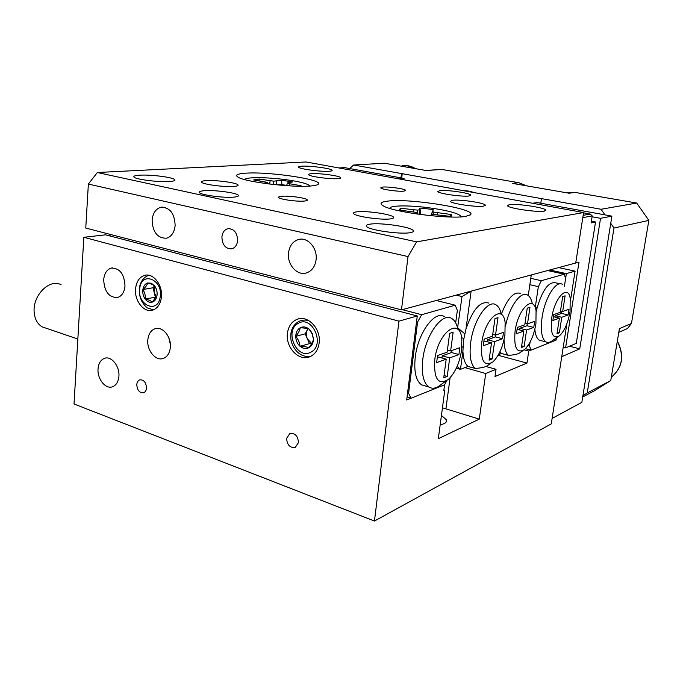 <?xml version="1.0" encoding="UTF-8"?>
<svg xmlns="http://www.w3.org/2000/svg" width="683" height="683" viewBox="0 0 683 683"><rect width="100%" height="100%" fill="white"/><g stroke="black" fill="none" stroke-linecap="round" stroke-linejoin="round"><path stroke-width="1.02" d="M103.688 279.74C104.362 291.641 108.956 297.575 117.459 297.54C121.83 296.123 124.349 292.273 125.006 285.981C124.349 274.096 119.807 268.12 111.38 268.06C106.889 269.461 104.32 273.354 103.688 279.74M98.045 368.871C97.131 378.809 105.438 389.353 112.336 386.843C116.161 385.417 118.347 381.917 118.902 376.333C119.858 366.361 111.542 355.852 104.738 358.251C100.811 359.659 98.574 363.194 98.045 368.871M147.81 339.989C146.76 350.345 155.545 361.153 163.032 358.515C167.25 356.996 169.691 353.265 170.357 347.323C171.45 336.941 162.674 326.158 155.297 328.66C150.943 330.171 148.45 333.944 147.81 339.989M168.803 337.752L170.374 344.514M286.604 438.358C287.099 444.949 289.968 447.988 295.218 447.476L298.454 442.618C297.967 436.027 295.116 432.971 289.891 433.466L286.604 438.358M136.788 384.572C137.189 390.198 139.426 392.938 143.498 392.785C145.24 392.119 146.247 390.548 146.504 388.064C146.111 382.437 143.882 379.688 139.819 379.825C138.051 380.482 137.044 382.07 136.788 384.572M287.406 333.509C285.588 347.109 298.343 361.111 309.126 357.013C314.795 354.844 318.15 350.106 319.174 342.806C321.078 329.189 308.375 315.273 297.805 319.063C291.872 321.198 288.405 326.013 287.406 333.509M135.541 289.063C134.406 300.844 143.925 312.891 152.446 310.21C157.636 308.485 160.642 303.961 161.461 296.653C162.665 284.845 153.163 272.833 144.779 275.334C139.409 277.033 136.327 281.618 135.541 289.063M374.463 521.035L74.02 403.986L83.838 237.291L105.558 234.824L417.27 315.956L398.957 321.155L374.463 521.035L551.266 423.878L566.89 323.682M443.89 389.984L444.795 390.249L443.796 390.659L444.582 384.794L406.684 399.973L417.27 315.956M444.795 390.249L438.324 438.708L479.287 419.123L485.724 373.507L464.91 367.625M485.724 373.507L496.02 369.29L486.006 366.506M496.02 369.29L494.987 376.512L526.952 363.074L528.736 351.071L556.107 340.1L554.63 339.724M524.143 349.858L528.736 351.071M558.634 267.608L575.086 271.134L570.527 300.375M575.086 271.134L566.369 273.61L564.406 286.305L565.592 278.655L564.32 274.19L547.621 270.562M556.449 337.872L556.107 340.1M83.838 237.291L398.957 321.155M549.721 269.998L566.369 273.61M498.112 355.271L526.952 363.074M479.287 419.123L442.447 407.794M440.176 424.809C445.009 423.827 447.117 422.179 446.511 419.883L441.431 415.443M46.017 328.173L42.346 326.918C37.463 324.143 34.731 319.192 34.15 312.054C32.596 295.261 49.808 278.254 61.128 284.76M221.898 236.881C222.24 244.949 225.518 248.928 231.75 248.825C235.089 247.809 237.044 245.095 237.624 240.681C237.3 232.638 234.038 228.634 227.849 228.677C224.451 229.693 222.462 232.425 221.898 236.881M288.499 252.983C287.022 264.441 297.02 275.864 306.206 272.995C311.781 271.168 315.076 266.72 316.101 259.651C317.638 248.202 307.709 236.822 298.676 239.46C292.896 241.253 289.507 245.76 288.499 252.983M152.113 220.02C152.659 232.126 157.406 238.205 166.353 238.239C171.382 236.753 174.31 232.536 175.138 225.578C174.626 213.489 169.939 207.376 161.077 207.231C155.903 208.691 152.915 212.951 152.113 220.02M204.183 190.728C200.469 191.035 198.89 191.633 199.427 192.529C200.495 195.022 224.015 198.155 233.979 197.105C237.462 196.772 238.922 196.183 238.358 195.329C237.078 192.828 214.411 189.797 204.183 190.728M439.818 190.608L437.82 191.599C438.691 193.631 462.323 196.977 468.956 195.995L470.758 195.022C469.665 192.965 446.716 189.712 439.818 190.608M382.557 187.091L380.704 187.91C381.37 189.439 398.496 191.829 403.986 191.138L405.702 190.335C404.925 188.79 388.175 186.459 382.557 187.091M281.55 196.277C279.262 196.499 278.314 196.909 278.715 197.507C279.56 199.385 297.66 201.878 304.558 201.041C306.735 200.811 307.615 200.401 307.213 199.829C306.232 197.933 288.61 195.509 281.55 196.277M311.627 173.687C309.305 173.849 308.323 174.199 308.682 174.728C309.39 176.547 330.376 179.373 337.931 178.656C340.108 178.485 341.013 178.143 340.655 177.631C339.758 175.804 319.388 173.047 311.627 173.687M205.959 180.645C202.535 180.884 201.05 181.396 201.519 182.165C202.416 184.359 224.519 187.279 233.885 186.416C237.121 186.16 238.495 185.656 238 184.914C236.907 182.711 215.563 179.877 205.959 180.645M452.342 200.281L450.328 201.408C451.352 203.705 476.614 207.342 483.487 206.164L485.289 205.062C483.999 202.731 459.505 199.197 452.342 200.281M356.799 211.841C354.118 212.182 353.068 212.763 353.64 213.574C354.989 216.468 381.865 220.319 390.676 218.85C393.135 218.492 394.074 217.928 393.502 217.151C391.854 214.24 365.951 210.518 356.799 211.841M410.167 232.681C400.118 234.636 368.257 229.983 366.506 226.355C365.789 225.33 366.967 224.596 370.032 224.152C380.576 222.393 411.089 226.867 413.249 230.538C413.975 231.494 412.942 232.211 410.167 232.681M329.172 171.262C321.172 171.92 299.256 169 298.591 167.198C298.24 166.669 299.299 166.328 301.775 166.182C309.997 165.593 331.246 168.428 332.109 170.255C332.476 170.759 331.494 171.1 329.172 171.262M169.435 181.507C158.49 182.37 134.841 179.33 133.911 176.965C133.398 176.052 135.336 175.454 139.725 175.189C150.934 174.43 173.67 177.375 174.822 179.749C175.369 180.628 173.567 181.208 169.435 181.507M544.291 211.149C537.461 212.541 508.622 208.306 507.486 205.779L509.253 204.644C516.459 203.38 544.351 207.47 545.828 210.04L544.291 211.149M245.786 173.183C236.873 173.789 234.482 175.224 238.606 177.478C246.998 182.267 293.34 187.748 310.825 185.981C315.068 185.622 317.569 185.016 318.329 184.162C323.657 179.578 268.914 171.442 245.786 173.183M387.756 201.109C380.431 201.989 379.133 203.688 383.846 206.189C394.714 212.387 449.849 219.345 465.601 216.426L470.596 214.718C476.939 208.861 409.791 198.087 387.756 201.109M401.476 309.86L575.726 263.006L583.589 212.558L306.035 161.965L97.319 172.517L416.639 241.85L408.016 256.577L401.476 309.86L85.759 228.062L88.363 184.06L97.319 172.517M583.589 212.558L416.639 241.85M408.016 256.577L88.363 184.06M281.874 184.649L281.635 180.201L273.746 181.174L259.173 179.04L253.649 179.953L267.13 182.327L264.005 183.3M287.569 182.899L286.689 185.264L287.569 182.899L292.683 181.96L281.635 180.201M244.856 179.629C245.197 176.666 271.322 177.196 290.881 180.414C301.536 182.148 307.743 183.898 309.493 185.648L309.681 186.058M276.419 181.115L276.871 184.854L280.935 184.547L290.856 185.938M287.406 183.36L301.101 185.75L299.811 186.254M267.062 183.718L266.908 182.788M267.394 183.761L267.13 182.327M259.13 180.833L259.173 179.04M273.755 184.53L273.746 181.174M269.631 184.051L270.152 180.799M289.413 185.708L289.865 183.949M420.771 214.539L419.943 208.025L426.627 208.725L433.244 209.655L432.663 211.474L434.021 212.165L451.104 214.479L451.77 215.205L450.729 216.4L433.312 214.479L431.613 214.812L431.315 215.76M389.916 208.46C389.054 205.438 407.486 205.071 427.054 207.538C445.555 209.98 456.765 212.772 460.666 215.905L460.88 216.878M419.943 208.025L419.208 209.818L417.501 210.125L400.392 208.238L399.401 210.065L416.545 212.413L417.868 213.113L417.467 214.086M430.768 215.708L433.244 209.655M430.922 215.717L432.663 211.474M433.218 214.496L434.021 212.165M437.257 214.744L437.615 212.823M450.456 216.366L451.104 214.479M431.221 215.751L431.613 214.812M419.849 214.419L419.208 209.818M417.697 213.019L417.501 210.125M413.608 211.867L413.77 209.886M400.52 210.21L400.392 208.238M418.022 214.163L417.868 213.113M461.554 350.353L461.836 339.468C460.308 316.067 437.871 331.912 434.738 359.941C433.739 379.21 438.341 385.656 448.535 379.27C455.143 372.781 459.48 363.143 461.554 350.353M445.862 381.148L441.192 384.435C436.616 388.345 432.51 389.208 428.881 387.03C423.332 382.796 421.309 373.567 422.803 359.326C425.543 334.772 442.507 311.713 451.89 318.611C454.835 320.464 456.859 324.092 457.969 329.496M425.492 386.015L421.471 384.811C415.862 380.576 413.796 371.364 415.264 357.175C417.945 332.723 434.969 309.8 444.454 316.707M449.704 357.909L447.228 376.444L443.728 377.81L446.204 359.173L436.633 362.647L437.564 355.553L447.134 352.18L449.636 333.347L453.136 332.211L450.635 350.942L459.838 347.698L458.908 354.571L449.704 357.909L442.243 355.817L441.961 357.986M402.236 309.655L421.701 314.701L455.185 305.19L457.354 310.372L455.681 322.828M407.563 393.024L408.579 393.331L417.578 322.026L416.545 321.753M455.185 305.19L436.309 300.494M446.819 380.585L444.582 384.794L411.106 398.198L407.068 396.951M109.604 235.874L110.629 234.5M421.701 314.701L417.578 322.026M408.579 393.331L411.106 398.198M444.027 375.522L447.228 376.444M437.299 357.576L438.717 357.072L446.204 359.173M447.416 350.055L450.635 350.942M451.779 350.541L451.514 352.53L458.908 354.571M451.514 352.53L442.243 355.817M570.057 311.568L570.194 298.155C567.897 283.795 554.476 297.762 551.702 318.133C550.225 333.577 552.82 339.468 559.488 335.814C564.474 331.016 568 322.939 570.057 311.568M558.19 336.693L552.496 340.552C550.054 342.524 547.868 342.977 545.939 341.91C541.687 338.717 540.39 330.598 542.063 317.552C544.735 298.164 556.047 280.021 562.348 284.316M560.086 283.812L555.783 282.847C548.569 281.379 542.2 290.224 536.676 309.39L536.189 311.568M564.32 274.19L541.388 280.704L538.349 286.638L535.498 305.779L534.08 305.446M538.349 286.638L529.846 284.709M530.785 278.331L541.388 280.704M528.044 345.521L529.513 345.905L530.998 350.166L554.041 340.928L555.091 338.794M530.068 342.14L529.513 345.905M530.998 350.166L525.449 348.706M534.84 329.266C535.412 335.063 536.932 338.717 539.399 340.228L541.653 340.808M536.676 309.39L535.498 305.779M556.986 333.697L559.386 332.758L561.785 317.271L568.111 314.974L569.007 309.228L562.681 311.457L565.106 295.841L562.707 296.618L560.282 312.302L553.759 314.607L552.854 320.506L559.386 318.141L556.986 333.697M557.217 332.211L559.386 332.758M553.435 316.707L559.386 318.141M560.495 310.936L562.681 311.457M554.989 317.083L555.202 315.683L561.58 313.42L561.913 311.277M561.58 313.42L568.111 314.974M555.202 315.683L561.785 317.271M481.694 343.156C480.448 360.855 484.17 367.121 492.844 361.956C498.812 356.167 502.842 347.126 504.933 334.849L505.121 322.572C503.055 303.132 484.691 318.423 481.694 343.156M490.821 363.356L488.405 365.029C486.313 366.882 481.882 368.009 475.095 368.427C470.638 364.116 469.17 355.493 470.689 342.55C473.43 320.131 487.918 299.086 496.003 304.84C498.547 306.385 500.315 309.578 501.288 314.419M515.076 331.221C513.71 347.835 516.86 353.939 524.544 349.534C530.042 344.223 533.833 335.635 535.924 323.776L536.07 310.825C533.824 293.929 517.97 308.648 515.076 331.221M522.896 350.661L520.292 352.445C518.423 354.042 514.419 355.006 508.289 355.339C505.505 352.599 504.088 347.374 504.037 339.682M499.973 351.685L501.45 353.504L508.289 355.339M505.454 326.406C509.159 306.769 520.89 290.54 527.558 295.056C529.854 296.413 531.434 299.342 532.322 303.85M520.694 293.451C514.017 291.231 507.537 298.198 501.279 314.359M488.891 303.115C480.49 300.588 472.841 309.245 465.96 329.086L463.484 340.621L462.912 351.455C463.305 358.823 465.003 363.808 468 366.43L475.095 368.427M498.462 354.656L501.45 353.504M528.249 295.517L531.28 274.959L471.125 291.137L465.96 329.086M462.912 351.455L460.479 369.332L468 366.43M456.193 295.15L462.007 296.559L457.593 327.849M457.798 327.9L464.73 333.791M462.007 296.559L471.125 291.137M457.072 366.489L460.479 369.332L456.321 368.154M462.92 346.751L461.879 347.365M461.597 337.752L463.825 338.341M495.508 335.131L498.001 317.638L494.962 318.62L492.477 336.198L484.196 339.118L483.265 345.735L491.547 342.738L489.088 360.146L492.127 358.959L494.586 341.637L502.568 338.742L503.491 332.314L495.508 335.131L492.725 334.405M524.783 324.818L517.364 327.43L516.442 333.714L523.861 331.016L521.428 347.545L524.151 346.486L526.593 330.034L533.756 327.43L534.669 321.334L527.507 323.853L529.965 307.256L527.242 308.135L524.783 324.818M487.201 341.585L487.457 339.758L495.499 336.898L495.764 335.037M495.499 336.898L502.568 338.742M487.457 339.758L494.586 341.637M489.361 358.199L492.127 358.959M483.931 341.013L491.547 342.738M525.014 323.238L527.507 323.853M519.481 329.906L519.712 328.292L526.943 325.731L527.225 323.785M526.943 325.731L533.756 327.43M519.712 328.292L526.593 330.034M521.675 345.837L524.151 346.486M517.091 329.3L523.861 331.016M151.31 283.214L147.588 282.967C145.052 283.88 143.481 286.066 142.875 289.532C142.448 293.067 143.217 296.251 145.18 299.069C147.272 301.732 149.62 302.757 152.224 302.142C154.315 301.468 155.792 299.811 156.655 297.173L157.005 295.602C157.449 292.025 156.672 288.815 154.674 285.972L151.31 283.214M152.053 284.307L147.588 282.967C147.221 284.948 145.65 287.133 142.875 289.532C144.839 292.469 145.607 295.654 145.18 299.069C148.715 299.863 151.063 300.887 152.224 302.142L157.005 295.602C157.431 292.196 156.655 288.986 154.674 285.972L152.053 284.307M160.189 296.968C163.297 279.671 141.722 270.741 139.767 288.192C136.677 305.062 157.927 314.513 160.189 296.968M148.877 275.266C143.754 277.102 140.613 281.225 139.452 287.628C138.666 295.824 141.21 302.552 147.101 307.837L153.462 309.877M154.614 285.912L154.204 292.469L156.535 297.003M154.478 285.784L153.06 287.748L155.348 297.19L156.253 297.575M153.06 287.748L142.875 289.532M155.348 297.19L145.18 299.069M307.948 328.736L307.427 329.59C306.052 332.433 306.018 335.481 307.324 338.734L311.755 343.66M312.31 333.56L309.092 329.112C306.138 326.756 303.184 326.312 300.221 327.772C297.387 329.488 295.893 332.348 295.739 336.352C295.816 340.382 297.242 343.694 300.033 346.281C302.945 348.654 305.89 349.141 308.87 347.724C311.747 346.05 313.275 343.182 313.446 339.135L312.31 333.56M312.122 333.885L309.092 329.112C307.248 328.378 304.294 327.925 300.221 327.772C299.854 330.333 298.36 333.184 295.739 336.352C298.283 339.349 299.717 342.661 300.033 346.281C304.055 346.443 307 346.921 308.87 347.724C311.491 344.582 313.01 341.713 313.446 339.135L312.122 333.885M310.808 352.18C325.654 345.256 312.302 314.675 298.309 323.349C283.872 330.444 296.729 360.325 310.808 352.18M308.682 320.558C304.917 319.661 301.468 320.045 298.334 321.71C291.948 325.902 289.601 332.561 291.291 341.713C295.005 352.112 301.314 357.064 310.219 356.586M307.888 328.719L305.199 333.825L309.459 343.643L311.568 343.984M305.199 333.825L295.739 336.352M309.459 343.643L300.033 346.281M475.974 192.939L468.683 191.086L461.315 190.267M566.933 192.589L575.052 192.41L636.693 203.03L648.85 220.413L631.459 323.46L627.464 328.54M648.85 220.413L613.991 228.02L587.226 392.981L610.764 380.551L619.413 328.634L631.459 323.46M575.052 192.41L569.084 193.212L512.412 183.386L518.824 182.711L441.713 169.427L426.303 170.537L384.384 163.22L353.623 165.004L601.074 209.263L636.693 203.03M425.757 170.443L441.713 169.427M518.824 182.711L526.602 185.844M353.623 165.004L349.679 168.556M400.989 177.862L401.502 173.567M582.71 396.985L594.21 390.881L610.764 380.551M613.991 228.02L610.747 223.315M604.933 214.872L601.074 209.263M582.915 395.67L587.226 392.981M541.482 198.608L540.799 203.235M401.706 177.99L402.244 173.508M569.477 346.238L579.747 348.859L600.536 218.329L592.084 216.776M532.535 203.252L537.205 202.578L611.908 216.135L600.536 218.329M579.747 348.859L561.742 356.697L552.12 418.414L581.839 402.355L611.908 216.135M338.879 167.95L344.488 167.608L404.071 178.425L398.71 178.861M403.901 179.8L404.071 178.425M595.525 222.009L591.119 222.889L592.221 215.905L582.795 217.646L575.726 263.006L579.005 262.127L565.592 347.878L576.298 343.353L595.525 222.009L591.376 221.241M563.21 347.271L565.592 347.878M583.154 215.341L590.24 214.061L583.538 212.84M470.689 195.534L470.783 195.048M592.221 215.905L590.24 214.061M445.922 408.801L450.088 377.767M617.347 341.039C624.646 355.587 622.64 367.633 611.328 377.17C622.478 367.659 624.467 355.715 617.295 341.338M415.452 168.641C411.192 166.003 406.718 165.03 402.014 165.713M146.196 275.104L144.779 275.334M299.06 318.756L297.805 319.063M446.23 421.974L446.511 419.883M156.176 328.463L155.297 328.66M105.395 358.097L104.738 358.251M112.567 267.89L111.38 268.06M42.346 326.918L77.845 339.041M469.836 215.282L470.596 214.718M317.868 184.538L318.329 184.162M545.828 210.04L545.726 210.706M174.822 179.749L174.771 180.397M332.109 170.255L332.066 170.682M413.249 230.538L413.104 231.742M393.399 218.048L393.502 217.151M485.203 205.677L485.289 205.062M237.949 185.52L238 184.914M340.604 178.084L340.655 177.631M307.162 200.384L307.213 199.829M238.299 196.072L238.358 195.329M162.836 207.069L161.077 207.231M300.699 239.161L298.676 239.46M229.018 228.54L227.849 228.677M451.412 216.067L451.77 215.205M428.881 387.03L421.471 384.811M545.939 341.91L539.399 340.228M156.663 296.712L156.655 297.173M311.405 332.45L311.482 331.955M618.798 332.331L627.464 328.549M406.556 165.568L415.716 168.692"/></g></svg>
